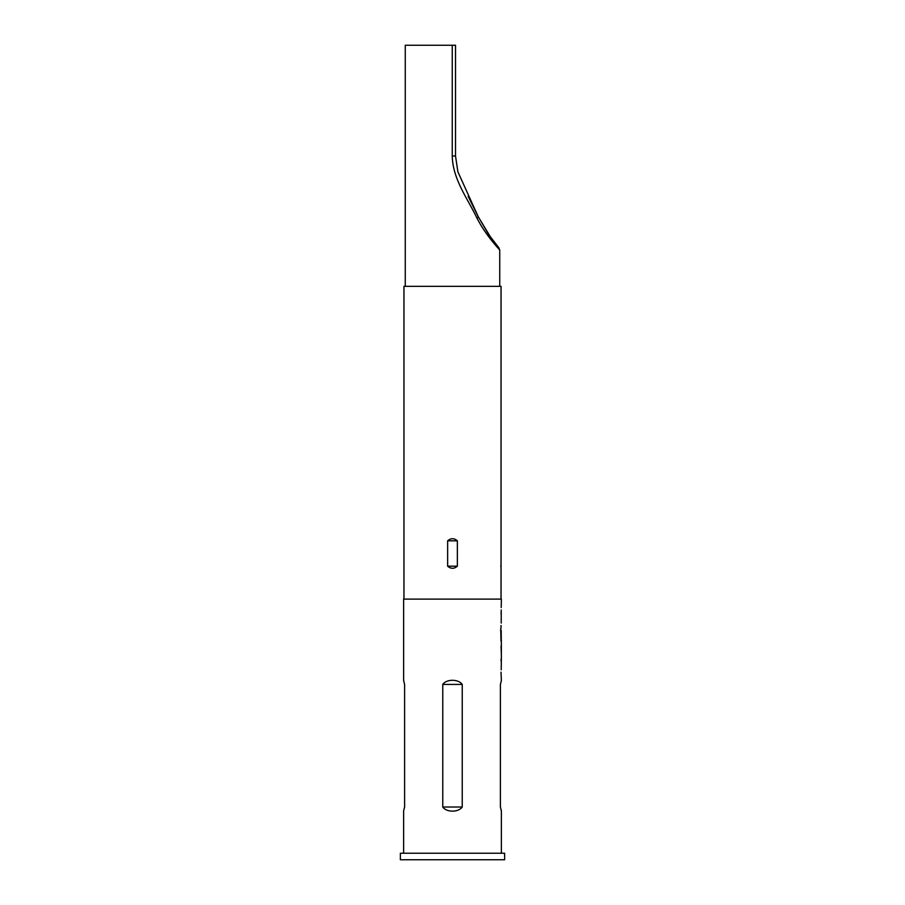 <?xml version="1.0" encoding="UTF-8"?>
<svg xmlns="http://www.w3.org/2000/svg" width="905" height="905" viewBox="0 0 905 905"><rect width="100%" height="100%" fill="white"/><g stroke="black" fill="none" stroke-linecap="round" stroke-linejoin="round"><path stroke-width="1.36" d="M452.251 45.25L455.52 45.25L455.52 156.022L452.251 156.022L452.251 45.25L405.259 45.25L405.259 286.342M504.628 853.234L400.372 853.234L400.372 859.75L504.628 859.75L504.628 853.234M447.636 540.817C450.882 538.023 454.118 538.023 457.364 540.817L457.364 566.179C454.129 568.974 450.882 568.974 447.636 566.179L447.636 540.817L457.364 540.817M501.042 599.11L501.042 286.342L403.958 286.342L403.958 599.11M452.251 156.011C452.704 179.213 467.636 198.614 476.969 218.082C485.544 235.164 499.741 249.871 499.741 250.029L499.741 286.342M442.771 807.011L442.771 684.429C446.493 678.931 458.518 678.942 462.229 684.429L462.229 807.011C458.507 812.509 446.482 812.498 442.771 807.011L462.229 807.011M501.37 853.234L501.37 810.88L500.397 807.011L500.397 684.429L501.37 680.56L501.019 672.177M501.212 669.791L501.37 656.611M501.019 659.326L501.212 661.725M501.336 643.76L501.336 656.611M501.37 643.76L501.212 638.398M501.008 641.057L500.703 628.76L501.37 641.057M500.691 628.76L501.347 637.301M501.212 630.434L501.212 637.301M501.019 628.206L501.019 625.491M501.212 623.092L501.212 609.925M501.019 612.64L501.212 615.027M501.212 607.527L501.37 599.11L403.63 599.11L403.63 680.56L404.603 684.429L404.603 807.011L403.63 810.88L404.603 807.011M403.63 853.234L403.63 810.88M403.924 681.16L403.63 680.56M501.347 646.159L501.347 654.225L501.031 646.159M501.37 680.56L500.397 684.429M501.076 810.28L501.37 810.88M501.042 564.573L500.804 566.553M476.969 218.082A3.258 0.815 -25.1 0 0 478.225 216.691L490.849 237.574L496.755 245.232M447.636 566.179L457.364 566.179M442.771 684.429L462.229 684.429M468.168 196.385L478.225 216.691L488.802 234.7L498.96 247.913L496.822 246.782M499.741 250.029L498.836 247.766M478.225 216.691L457.885 171.803L455.52 156.022"/></g></svg>
